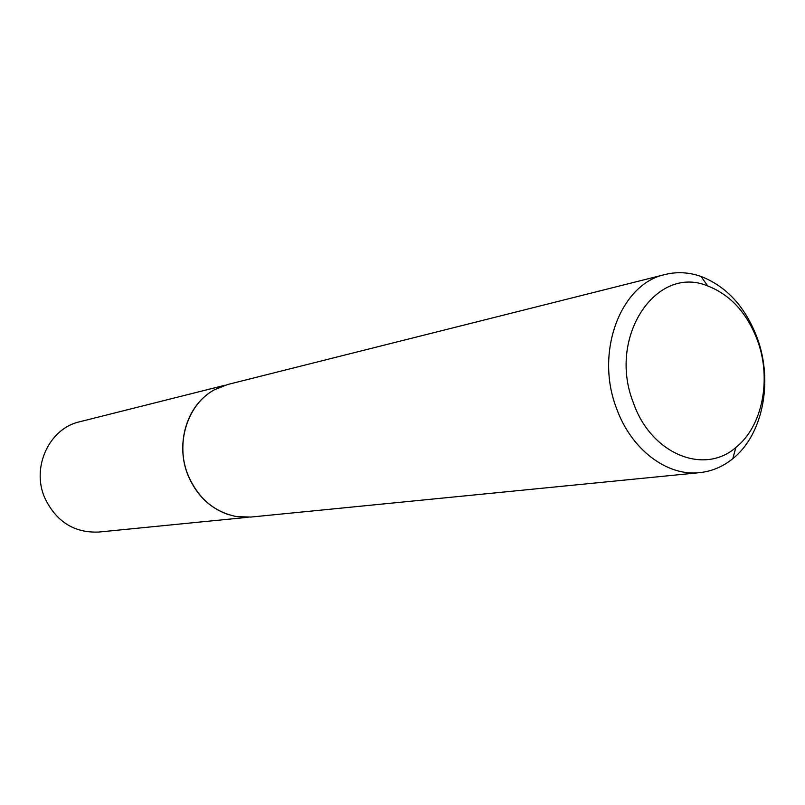 <?xml version="1.0" encoding="UTF-8"?>
<svg xmlns="http://www.w3.org/2000/svg" width="805" height="805" viewBox="0 0 805 805"><rect width="100%" height="100%" fill="white"/><g stroke="black" fill="none" stroke-linecap="round" stroke-linejoin="round"><path stroke-width="1.21" d="M229.012 514.787C210.186 508.478 196.521 495.306 187.998 475.252C176.114 446.453 185.14 410.54 207.962 394.007M248.151 517.263L98.773 532.055C74.09 533.051 56.038 521.56 44.627 497.601C31.254 466.96 49.447 428.351 79.564 421.8L225.138 385.203M699.686 472.646L250.828 517.062L236.771 516.619C214.432 512.201 198.211 498.416 188.108 475.252C174.906 443.585 187.515 403.869 214.643 389.66L227.735 384.488L665.161 274.495C677.065 271.587 689.03 272.241 701.044 276.447C726.875 286.59 745.631 307.208 757.334 338.301C773.283 381.651 762.878 434.801 732.802 458.669C722.91 466.689 711.872 471.348 699.686 472.646C667.063 476.49 631.221 449.582 616.58 408.497C594.603 352.278 620.595 283.672 665.161 274.495M757.586 340.746C747.191 313.135 730.568 294.872 707.706 285.956C656.145 264.191 607.171 337.265 633.394 402.812C650.963 453.899 703.952 475.473 735.851 447.469C762.486 426.449 771.764 379.246 757.586 340.746M707.706 285.956L701.044 276.447M735.851 447.469L732.802 458.669"/></g></svg>
